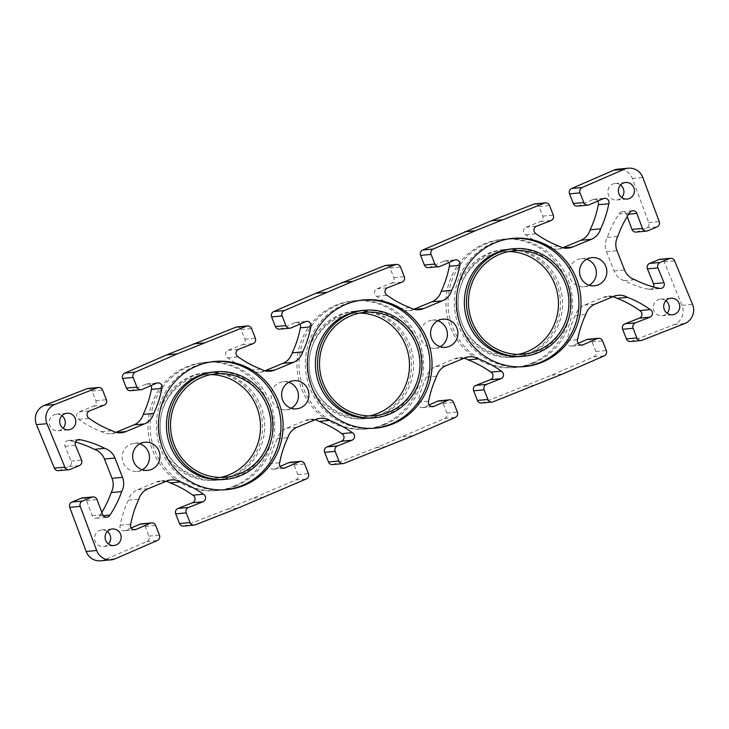 <?xml version="1.0" encoding="UTF-8"?>
<svg xmlns="http://www.w3.org/2000/svg" width="729" height="729" viewBox="0 0 729 729"><rect width="100%" height="100%" fill="white"/><g stroke="black" fill="none" stroke-linecap="round" stroke-linejoin="round"><path stroke-width="0.55" stroke-dasharray="3.65 2.73" d="M529.974 353.41A54.001 52.233 84.7 0 0 561.057 290.707A54.001 52.233 84.7 0 0 505.315 249.491A54.001 52.233 84.7 0 0 458.304 308.103A54.001 52.233 84.7 0 0 515.321 357.028A54.001 52.233 84.7 0 0 529.974 353.41M527.869 353.601A54.001 52.233 -95.3 0 1 513.216 357.228A54.001 52.233 -95.3 0 1 456.208 308.294A54.001 52.233 -95.3 0 1 503.21 249.683A54.001 52.233 -95.3 0 1 558.961 290.907A54.001 52.233 -95.3 0 1 527.869 353.601M533.746 363.051A64.389 62.284 84.7 0 0 570.816 288.292A64.389 62.284 84.7 0 0 504.35 239.148A64.389 62.284 84.7 0 0 448.308 309.032A64.389 62.284 84.7 0 0 516.278 367.37A64.389 62.284 84.7 0 0 533.746 363.051M531.651 363.242A64.389 62.284 84.7 0 0 568.72 288.493A64.389 62.284 84.7 0 0 502.254 239.34A64.389 62.284 84.7 0 0 446.203 309.224A64.389 62.284 84.7 0 0 514.182 367.562A64.389 62.284 84.7 0 0 531.651 363.242M381.003 414.938A54.001 52.233 84.7 0 0 412.095 352.244A54.001 52.233 84.7 0 0 356.344 311.019A54.001 52.233 84.7 0 0 309.342 369.63A54.001 52.233 84.7 0 0 366.35 418.564A54.001 52.233 84.7 0 0 381.003 414.938M378.907 415.138A54.001 52.233 -95.3 0 1 364.254 418.756A54.001 52.233 -95.3 0 1 307.237 369.831A54.001 52.233 -95.3 0 1 354.248 311.219A54.001 52.233 -95.3 0 1 409.999 352.435A54.001 52.233 -95.3 0 1 378.907 415.138M384.784 424.588A64.389 62.284 84.7 0 0 421.854 349.829A64.389 62.284 84.7 0 0 355.387 300.685A64.389 62.284 84.7 0 0 299.337 370.56A64.389 62.284 84.7 0 0 367.316 428.907A64.389 62.284 84.7 0 0 384.784 424.588M382.679 424.779A64.389 62.284 84.7 0 0 419.758 350.02A64.389 62.284 84.7 0 0 353.283 300.877A64.389 62.284 84.7 0 0 297.241 370.76A64.389 62.284 84.7 0 0 365.22 429.099A64.389 62.284 84.7 0 0 382.679 424.779M578.115 343.35L572.484 345.792A4.155 4.019 -95.3 0 1 567.098 340.616A103.855 100.456 -95.3 0 1 575.254 315.566A16.612 16.074 -95.3 0 1 584.576 305.087L603.202 297.396A16.612 16.074 -95.3 0 1 607.713 296.275A16.612 16.074 -95.3 0 1 613.016 296.703M481.541 403.037A4.155 4.019 84.7 0 0 482.598 402.791L551.716 375.125L593.707 356.891A4.155 4.019 84.7 0 0 595.857 351.524L592.076 341.874A4.155 4.019 84.7 0 0 587.966 339.277M429.144 404.887L423.513 407.329A4.155 4.019 -95.3 0 1 418.127 402.153A103.855 100.456 -95.3 0 1 426.283 377.103A16.612 16.074 -95.3 0 1 435.614 366.623L454.231 358.923A16.612 16.074 -95.3 0 1 458.741 357.811A16.612 16.074 -95.3 0 1 464.045 358.231M332.57 464.573A4.155 4.019 84.7 0 0 333.636 464.318L376.228 447.615L444.745 418.428A4.155 4.019 84.7 0 0 446.886 413.061L443.114 403.41A4.155 4.019 84.7 0 0 439.004 400.813M280.182 466.414L274.551 468.856A4.155 4.019 -95.3 0 1 269.165 463.68A103.855 100.456 -95.3 0 1 277.321 438.63A16.612 16.074 -95.3 0 1 286.652 428.151L305.269 420.46A16.612 16.074 -95.3 0 1 309.779 419.348A16.612 16.074 -95.3 0 1 315.083 419.767M183.608 526.11A4.155 4.019 84.7 0 0 184.665 525.855L227.257 509.152L295.774 479.955A4.155 4.019 84.7 0 0 297.924 474.588L294.142 464.947A4.155 4.019 84.7 0 0 290.033 462.35M131.211 527.951L125.588 530.393A4.155 4.019 -95.3 0 1 120.194 525.217A103.855 100.456 -95.3 0 1 128.35 500.167A16.612 16.074 -95.3 0 1 137.681 489.688L156.307 481.997A16.612 16.074 -95.3 0 1 160.808 480.876A16.612 16.074 -95.3 0 1 166.121 481.304M100.648 560.801A14.544 14.061 84.7 0 0 104.812 559.726L146.811 541.492A4.155 4.019 84.7 0 0 148.962 536.125L145.18 526.475A4.155 4.019 84.7 0 0 141.071 523.878M101.814 512.378A103.855 100.456 -95.3 0 1 99.472 516.032A4.155 4.019 -95.3 0 1 92.146 515.585L86.551 500.568A4.155 4.019 84.7 0 0 82.423 497.907M58.457 470.679A4.155 4.019 84.7 0 0 59.587 470.396L68.9 466.551A4.155 4.019 84.7 0 0 71.078 461.083L64.99 446.285A4.155 4.019 -95.3 0 1 69.966 440.744A103.855 100.456 -95.3 0 1 75.47 442.075M115.984 432.297L115.3 432.579A16.612 16.074 -95.3 0 1 110.799 433.7A16.612 16.074 -95.3 0 1 101.504 431.659A103.855 100.456 -95.3 0 1 78.723 419.385A4.155 4.019 -95.3 0 1 79.115 411.821L93.613 406.135A4.155 4.019 84.7 0 0 95.891 400.713L92.109 391.072A4.155 4.019 84.7 0 0 87.999 388.466M130.537 390.698A4.155 4.019 84.7 0 0 131.73 390.389L146.019 384.183A4.155 4.019 -95.3 0 1 150.885 385.65M264.955 370.769L264.272 371.052A16.612 16.074 -95.3 0 1 259.761 372.164A16.612 16.074 -95.3 0 1 250.466 370.122A103.855 100.456 -95.3 0 1 227.685 357.848A4.155 4.019 -95.3 0 1 228.086 350.284L242.575 344.598A4.155 4.019 84.7 0 0 244.853 339.176L241.08 329.535A4.155 4.019 84.7 0 0 236.971 326.938M279.508 329.162A4.155 4.019 84.7 0 0 280.692 328.861L294.99 322.646A4.155 4.019 -95.3 0 1 299.856 324.113M413.917 309.233L413.234 309.515A16.612 16.074 -95.3 0 1 408.723 310.627A16.612 16.074 -95.3 0 1 399.437 308.586A103.855 100.456 -95.3 0 1 376.656 296.32A4.155 4.019 -95.3 0 1 377.048 288.757L391.546 283.071A4.155 4.019 84.7 0 0 393.824 277.649L390.042 267.999A4.155 4.019 84.7 0 0 385.933 265.402M428.47 267.625A4.155 4.019 84.7 0 0 429.663 267.324L443.952 261.119A4.155 4.019 -95.3 0 1 448.818 262.586M562.879 247.696L562.205 247.978A16.612 16.074 -95.3 0 1 557.694 249.099A16.612 16.074 -95.3 0 1 548.399 247.058A103.855 100.456 -95.3 0 1 525.618 234.784A4.155 4.019 -95.3 0 1 526.019 227.22L540.508 221.534A4.155 4.019 84.7 0 0 542.786 216.112L539.004 206.471A4.155 4.019 84.7 0 0 534.904 203.865M577.432 206.097A4.155 4.019 84.7 0 0 578.626 205.788L592.923 199.582A4.155 4.019 -95.3 0 1 597.789 201.049M636.089 232.077A4.155 4.019 84.7 0 0 637.21 231.795L646.523 227.949A4.155 4.019 84.7 0 0 648.764 222.618L632.335 178.505A14.544 14.061 84.7 0 0 617.864 169.174M653.53 286.925A4.155 4.019 -95.3 0 1 648.537 289.231A103.855 100.456 -95.3 0 1 624.243 280.647A16.612 16.074 -95.3 0 1 614.046 270.942L606.482 251.66A16.612 16.074 -95.3 0 1 607.303 237.408A103.855 100.456 -95.3 0 1 619.039 213.943A4.155 4.019 -95.3 0 1 626.357 214.399L627.186 216.622M630.503 341.509A4.155 4.019 84.7 0 0 631.56 341.254L674.161 324.551A14.544 14.061 84.7 0 0 682.034 305.333L664.128 261.829A4.155 4.019 84.7 0 0 660.046 259.305M107.281 531.496A8.311 8.037 84.7 0 0 94.615 538.968A8.311 8.037 84.7 0 0 108.448 543.98M61.929 415.767A8.311 8.037 84.7 0 0 49.262 423.248A8.311 8.037 84.7 0 0 63.095 428.26M620.552 185.02A8.311 8.037 84.7 0 0 607.886 192.492A8.311 8.037 84.7 0 0 621.719 197.504M665.905 300.74A8.311 8.037 84.7 0 0 653.239 308.221A8.311 8.037 84.7 0 0 667.071 313.233M586.745 259.223A14.124 13.66 84.7 0 0 581.396 258.622A14.124 13.66 84.7 0 0 569.094 273.949A14.124 13.66 84.7 0 0 584.011 286.752A14.124 13.66 84.7 0 0 587.838 285.804A14.124 13.66 84.7 0 0 589.16 285.176M139.84 443.824A14.124 13.66 84.7 0 0 134.491 443.223A14.124 13.66 84.7 0 0 122.199 458.55A14.124 13.66 84.7 0 0 137.116 471.353A14.124 13.66 84.7 0 0 140.943 470.405A14.124 13.66 84.7 0 0 142.255 469.777M288.812 382.297A14.124 13.66 84.7 0 0 283.463 381.695A14.124 13.66 84.7 0 0 271.17 397.023A14.124 13.66 84.7 0 0 286.078 409.816A14.124 13.66 84.7 0 0 289.905 408.869A14.124 13.66 84.7 0 0 291.226 408.24M437.774 320.76A14.124 13.66 84.7 0 0 432.425 320.159A14.124 13.66 84.7 0 0 420.132 335.486A14.124 13.66 84.7 0 0 435.04 348.289A14.124 13.66 84.7 0 0 438.876 347.341A14.124 13.66 84.7 0 0 440.188 346.703M233.717 486.316A64.389 62.284 84.7 0 0 270.787 411.557A64.389 62.284 84.7 0 0 204.32 362.413A64.389 62.284 84.7 0 0 148.269 432.288A64.389 62.284 84.7 0 0 216.249 490.635A64.389 62.284 84.7 0 0 233.717 486.316M359.716 313.087A51.923 50.228 84.7 0 0 354.44 313.288A51.923 50.228 84.7 0 0 309.242 369.639A51.923 50.228 84.7 0 0 364.063 416.687A51.923 50.228 84.7 0 0 369.284 415.913M232.041 476.474A54.001 52.233 84.7 0 0 263.133 413.771A54.001 52.233 84.7 0 0 207.382 372.555A54.001 52.233 84.7 0 0 160.371 431.167A54.001 52.233 84.7 0 0 217.388 480.101A54.001 52.233 84.7 0 0 232.041 476.474M229.936 476.666A54.001 52.233 -95.3 0 1 215.292 480.293A54.001 52.233 -95.3 0 1 158.275 431.358A54.001 52.233 -95.3 0 1 205.277 372.756A54.001 52.233 -95.3 0 1 261.028 413.972A54.001 52.233 -95.3 0 1 229.936 476.666M235.813 486.115A64.389 62.284 84.7 0 0 272.883 411.366A64.389 62.284 84.7 0 0 206.416 362.213A64.389 62.284 84.7 0 0 150.374 432.097A64.389 62.284 84.7 0 0 218.354 490.435A64.389 62.284 84.7 0 0 235.813 486.115M508.687 251.551A51.923 50.228 84.7 0 0 503.411 251.751A51.923 50.228 84.7 0 0 458.204 308.103A51.923 50.228 84.7 0 0 513.025 355.16A51.923 50.228 84.7 0 0 518.246 354.385M521.618 356.445A54.001 52.233 84.7 0 0 536.271 352.818A54.001 52.233 84.7 0 0 567.362 290.124A54.001 52.233 84.7 0 0 511.612 248.899M511.703 238.474A64.389 62.284 84.7 0 0 510.646 238.565A64.389 62.284 84.7 0 0 454.604 308.44A64.389 62.284 84.7 0 0 522.575 366.787A64.389 62.284 84.7 0 0 523.632 366.678M372.647 417.981A54.001 52.233 84.7 0 0 387.299 414.354A54.001 52.233 84.7 0 0 418.391 351.66A54.001 52.233 84.7 0 0 362.65 310.436M362.732 300.011A64.389 62.284 84.7 0 0 361.684 300.093A64.389 62.284 84.7 0 0 305.633 369.977A64.389 62.284 84.7 0 0 373.613 428.315A64.389 62.284 84.7 0 0 374.66 428.215M223.685 479.509A54.001 52.233 84.7 0 0 238.337 475.891A54.001 52.233 84.7 0 0 269.429 413.188A54.001 52.233 84.7 0 0 213.679 371.972M213.77 361.538A64.389 62.284 84.7 0 0 212.722 361.63A64.389 62.284 84.7 0 0 156.671 431.513A64.389 62.284 84.7 0 0 224.65 489.852A64.389 62.284 84.7 0 0 225.698 489.742M210.754 374.615A51.923 50.228 84.7 0 0 205.478 374.815A51.923 50.228 84.7 0 0 160.28 431.176A51.923 50.228 84.7 0 0 215.091 478.224A51.923 50.228 84.7 0 0 220.313 477.449M575.254 315.566L585.751 314.591M567.098 340.616L577.596 339.641M551.716 375.125L562.214 374.15M525.19 386.078L535.687 385.103M426.283 377.103L436.78 376.118M418.127 402.153L428.625 401.178M402.745 436.662L413.243 435.687M376.228 447.615L386.716 446.64M277.321 438.63L287.818 437.655M269.165 463.68L279.663 462.705M253.783 498.189L264.281 497.214M227.257 509.152L237.754 508.177M128.35 500.167L138.847 499.192M120.194 525.217L130.691 524.242M99.472 516.032L103.236 515.685M69.966 440.744L77.201 440.07M78.723 419.385L89.22 418.41M101.504 431.659L112.002 430.684M227.685 357.848L238.183 356.873M250.466 370.122L260.964 369.147M376.656 296.32L387.154 295.336M399.437 308.586L409.935 307.611M525.618 234.784L536.116 233.809M548.399 247.058L558.897 246.083M619.039 213.943L629.528 212.968M607.303 237.408L617.791 236.433M624.243 280.647L634.74 279.672M648.537 289.231L659.034 288.256M603.202 297.396L613.7 296.421M584.576 305.087L595.074 304.111M572.484 345.792L580.557 345.045M592.076 341.874L602.573 340.899M595.857 351.524L606.355 350.549M593.707 356.891L604.204 355.916M482.598 402.791L493.096 401.816M454.231 358.923L464.728 357.948M435.614 366.623L446.112 365.639M423.513 407.329L431.595 406.572M443.114 403.41L453.602 402.435M446.886 413.061L457.384 412.076M444.745 418.428L455.242 417.453M333.636 464.318L344.124 463.343M305.269 420.46L315.766 419.485M286.652 428.151L297.14 427.176M274.551 468.856L282.624 468.109M294.142 464.947L304.64 463.972M297.924 474.588L308.422 473.613M295.774 479.955L306.271 478.98M184.665 525.855L195.162 524.88M156.307 481.997L166.795 481.022M137.681 489.688L148.178 488.712M125.588 530.393L133.662 529.646M145.18 526.475L155.678 525.5M148.962 536.125L159.451 535.15M146.811 541.492L157.309 540.517M104.812 559.726L115.31 558.751M86.551 500.568L97.048 499.593M92.146 515.585L102.643 514.601M64.99 446.285L75.479 445.31M71.078 461.083L81.575 460.108M68.9 466.551L79.388 465.576M59.587 470.396L70.084 469.421M92.109 391.072L102.607 390.088M95.891 400.713L106.388 399.738M93.613 406.135L104.11 405.16M79.115 411.821L89.612 410.846M115.3 432.579L116.658 432.461M146.019 384.183L156.516 383.208M131.73 390.389L142.228 389.414M241.08 329.535L251.569 328.56M244.853 339.176L255.35 338.201M242.575 344.598L253.072 343.623M228.086 350.284L238.574 349.309M264.272 371.052L265.62 370.924M294.99 322.646L305.487 321.671M280.692 328.861L291.19 327.877M390.042 267.999L400.54 267.024M393.824 277.649L404.322 276.665M391.546 283.071L402.043 282.096M377.048 288.757L387.546 287.773M413.234 309.515L414.591 309.388M443.952 261.119L454.449 260.144M429.663 267.324L440.161 266.349M539.004 206.471L549.502 205.487M542.786 216.112L553.284 215.137M540.508 221.534L551.006 220.559M526.019 227.22L536.508 226.245M562.205 247.978L563.553 247.86M592.923 199.582L603.412 198.607M578.626 205.788L589.123 204.813M632.335 178.505L642.832 177.53M648.764 222.618L659.262 221.643M646.523 227.949L657.02 226.974M637.21 231.795L647.707 230.82M626.357 214.399L628.735 214.171M606.482 251.66L616.98 250.685M614.046 270.942L624.543 269.967M664.128 261.829L674.626 260.854M682.034 305.333L692.532 304.358M674.161 324.551L684.659 323.576M631.56 341.254L642.058 340.279M505.315 249.491L503.22 249.683M515.321 357.028L513.216 357.228M504.35 239.148L502.254 239.34M516.278 367.37L514.182 367.562M356.353 311.019L354.248 311.219M366.35 418.564L364.254 418.756M355.387 300.685L353.292 300.877M367.316 428.907L365.22 429.099M207.382 372.555L205.286 372.747M217.388 480.101L215.292 480.293M206.425 362.213L204.32 362.413M218.354 490.435L216.249 490.635M512.751 238.365L510.646 238.565M524.68 366.587L522.575 366.787M363.78 299.901L361.684 300.093M375.708 428.123L373.613 428.315M214.818 361.438L212.722 361.63M226.746 489.66L224.65 489.852M513.025 355.16L523.522 354.185M503.411 251.751L513.909 250.776M364.063 416.687L374.56 415.712M354.44 313.288L364.937 312.313M215.091 478.224L225.589 477.249M205.478 374.815L215.975 373.84M435.04 348.289L445.537 347.305M432.425 320.159L442.922 319.184M286.078 409.816L296.575 408.841M283.463 381.695L293.96 380.711M137.116 471.353L147.604 470.378M134.491 443.223L144.989 442.248M584.011 286.752L594.509 285.777M581.396 258.622L591.884 257.647M662.005 315.748L672.503 314.773M660.474 299.2L670.962 298.225M616.661 200.019L627.15 199.044M615.121 183.48L625.61 182.505M58.038 430.775L68.526 429.8M56.498 414.227L66.995 413.252M103.39 546.495L113.879 545.52M101.85 529.956L112.339 528.981M607.713 296.275L618.201 295.3M571.29 346.102L581.788 345.118M458.741 357.811L469.239 356.836M422.328 407.629L432.826 406.654M309.779 419.348L320.277 418.373M273.357 469.166L283.854 468.191M160.808 480.876L171.306 479.901M124.395 530.703L134.892 529.719M96.283 518.246L106.78 517.271M68.298 440.544L78.796 439.56M110.799 433.7L121.287 432.725M147.212 383.882L157.71 382.898M259.761 372.164L270.259 371.189M296.174 322.346L306.672 321.371M408.723 310.627L419.221 309.652M445.146 260.809L455.643 259.834M557.694 249.099L568.192 248.124M594.108 199.281L604.605 198.297M622.22 211.729L632.717 210.754M650.204 289.44L660.702 288.456"/><path stroke-width="1.09" d="M613.016 296.703A16.612 16.074 -95.3 0 1 616.998 298.316A103.855 100.456 -95.3 0 1 639.78 310.59A4.155 4.019 -95.3 0 1 639.388 318.154L624.89 323.84A4.155 4.019 84.7 0 0 622.612 329.262L626.393 338.912A4.155 4.019 84.7 0 0 630.503 341.509L641.001 340.534A4.155 4.019 -95.3 0 1 636.891 337.928L633.109 328.287A4.155 4.019 -95.3 0 1 635.387 322.865L649.885 317.179A4.155 4.019 84.7 0 0 650.277 309.615A103.855 100.456 84.7 0 0 627.496 297.341A16.612 16.074 84.7 0 0 618.201 295.3A16.612 16.074 84.7 0 0 613.7 296.421L595.074 304.111A16.612 16.074 84.7 0 0 585.751 314.591A103.855 100.456 84.7 0 0 577.596 339.641A4.155 4.019 84.7 0 0 582.981 344.817L597.27 338.611A4.155 4.019 -95.3 0 1 602.573 340.899L606.355 350.549A4.155 4.019 -95.3 0 1 604.204 355.916L562.214 374.15L493.096 401.816A4.155 4.019 -95.3 0 1 487.92 399.465L484.147 389.824A4.155 4.019 -95.3 0 1 486.425 384.402L500.914 378.716A4.155 4.019 84.7 0 0 501.315 371.152A103.855 100.456 84.7 0 0 478.534 358.878A16.612 16.074 84.7 0 0 469.239 356.836A16.612 16.074 84.7 0 0 464.728 357.948L446.112 365.639A16.612 16.074 84.7 0 0 436.78 376.118A103.855 100.456 84.7 0 0 428.625 401.178A4.155 4.019 84.7 0 0 434.01 406.354L448.308 400.139A4.155 4.019 -95.3 0 1 453.602 402.435L457.384 412.076A4.155 4.019 -95.3 0 1 455.242 417.453L413.243 435.687L344.124 463.343A4.155 4.019 -95.3 0 1 338.958 461.001L335.176 451.351A4.155 4.019 -95.3 0 1 337.454 445.929L351.952 440.243A4.155 4.019 84.7 0 0 352.344 432.68A103.855 100.456 84.7 0 0 329.563 420.414A16.612 16.074 84.7 0 0 320.277 418.373A16.612 16.074 84.7 0 0 315.766 419.485L297.14 427.176A16.612 16.074 84.7 0 0 287.818 437.655A103.855 100.456 84.7 0 0 279.663 462.705A4.155 4.019 84.7 0 0 285.048 467.881L299.337 461.676A4.155 4.019 -95.3 0 1 304.64 463.972L308.422 473.613A4.155 4.019 -95.3 0 1 306.271 478.98L237.754 508.177L195.162 524.88A4.155 4.019 -95.3 0 1 189.996 522.529L186.214 512.888A4.155 4.019 -95.3 0 1 188.492 507.466L202.981 501.78A4.155 4.019 84.7 0 0 203.382 494.216A103.855 100.456 84.7 0 0 180.601 481.942A16.612 16.074 84.7 0 0 171.306 479.901A16.612 16.074 84.7 0 0 166.795 481.022L148.178 488.712A16.612 16.074 84.7 0 0 138.847 499.192A103.855 100.456 84.7 0 0 130.691 524.242A4.155 4.019 84.7 0 0 136.077 529.418L150.374 523.212A4.155 4.019 -95.3 0 1 155.678 525.5L159.451 535.15A4.155 4.019 -95.3 0 1 157.309 540.517L115.31 558.751A14.544 14.061 -95.3 0 1 111.136 559.826A14.544 14.061 -95.3 0 1 96.665 550.495L80.236 506.382A4.155 4.019 -95.3 0 1 82.477 501.051L91.79 497.205A4.155 4.019 -95.3 0 1 97.048 499.593L102.643 514.601A4.155 4.019 84.7 0 0 109.961 515.057A103.855 100.456 84.7 0 0 121.697 491.592A16.612 16.074 84.7 0 0 122.518 477.34L114.954 458.058A16.612 16.074 84.7 0 0 104.757 448.353A103.855 100.456 84.7 0 0 80.463 439.769A4.155 4.019 84.7 0 0 75.479 445.31L81.575 460.108A4.155 4.019 -95.3 0 1 79.388 465.576L70.084 469.421A4.155 4.019 -95.3 0 1 64.872 467.171L46.966 423.667A14.544 14.061 -95.3 0 1 54.839 404.449L97.44 387.746A4.155 4.019 -95.3 0 1 102.607 390.088L106.388 399.738A4.155 4.019 -95.3 0 1 104.11 405.16L89.612 410.846A4.155 4.019 84.7 0 0 89.22 418.41A103.855 100.456 84.7 0 0 112.002 430.684A16.612 16.074 84.7 0 0 121.287 432.725A16.612 16.074 84.7 0 0 125.798 431.604L144.424 423.913A16.612 16.074 84.7 0 0 153.746 413.434A103.855 100.456 84.7 0 0 161.902 388.384A4.155 4.019 84.7 0 0 156.516 383.208L142.228 389.414A4.155 4.019 -95.3 0 1 136.924 387.126L133.143 377.476A4.155 4.019 -95.3 0 1 135.293 372.109L177.284 353.875L246.402 326.209A4.155 4.019 -95.3 0 1 251.569 328.56L255.35 338.201A4.155 4.019 -95.3 0 1 253.072 343.623L238.574 349.309A4.155 4.019 84.7 0 0 238.183 356.873A103.855 100.456 84.7 0 0 260.964 369.147A16.612 16.074 84.7 0 0 270.259 371.189A16.612 16.074 84.7 0 0 274.769 370.077L293.386 362.377A16.612 16.074 84.7 0 0 302.717 351.897A103.855 100.456 84.7 0 0 310.873 326.847A4.155 4.019 84.7 0 0 305.487 321.671L291.19 327.877A4.155 4.019 -95.3 0 1 285.886 325.59L282.114 315.939A4.155 4.019 -95.3 0 1 284.255 310.572L352.772 281.385L395.364 264.682A4.155 4.019 -95.3 0 1 400.54 267.024L404.322 276.665A4.155 4.019 -95.3 0 1 402.043 282.096L387.546 287.773A4.155 4.019 84.7 0 0 387.154 295.336A103.855 100.456 84.7 0 0 409.935 307.611A16.612 16.074 84.7 0 0 419.221 309.652A16.612 16.074 84.7 0 0 423.731 308.54L442.348 300.849A16.612 16.074 84.7 0 0 451.679 290.37A103.855 100.456 84.7 0 0 459.835 265.32A4.155 4.019 84.7 0 0 454.449 260.144L440.161 266.349A4.155 4.019 -95.3 0 1 434.858 264.053L431.076 254.412A4.155 4.019 -95.3 0 1 433.226 249.045L475.217 230.801L544.335 203.145A4.155 4.019 -95.3 0 1 549.502 205.487L553.284 215.137A4.155 4.019 -95.3 0 1 551.006 220.559L536.508 226.245A4.155 4.019 84.7 0 0 536.116 233.809A103.855 100.456 84.7 0 0 558.897 246.083A16.612 16.074 84.7 0 0 568.192 248.124A16.612 16.074 84.7 0 0 572.693 247.003L591.319 239.312A16.612 16.074 84.7 0 0 600.65 228.833A103.855 100.456 84.7 0 0 608.806 203.783A4.155 4.019 84.7 0 0 603.412 198.607L589.123 204.813A4.155 4.019 -95.3 0 1 583.82 202.525L580.038 192.875A4.155 4.019 -95.3 0 1 582.189 187.508L624.188 169.274A14.544 14.061 -95.3 0 1 628.352 168.199A14.544 14.061 -95.3 0 1 642.832 177.53L659.262 221.643A4.155 4.019 -95.3 0 1 657.02 226.974L647.707 230.82A4.155 4.019 -95.3 0 1 642.449 228.432L636.854 213.415A4.155 4.019 84.7 0 0 629.528 212.968A103.855 100.456 84.7 0 0 617.791 236.433A16.612 16.074 84.7 0 0 616.98 250.685L624.543 269.967A16.612 16.074 84.7 0 0 634.74 279.672A103.855 100.456 84.7 0 0 659.034 288.256A4.155 4.019 84.7 0 0 664.01 282.715L657.923 267.917A4.155 4.019 -95.3 0 1 660.1 262.449L669.413 258.604A4.155 4.019 -95.3 0 1 674.626 260.854L692.532 304.358A14.544 14.061 -95.3 0 1 684.659 323.576L642.058 340.279A4.155 4.019 -95.3 0 1 641.001 340.534M598.463 338.302L587.966 339.277A4.155 4.019 84.7 0 0 586.772 339.586L578.115 343.35M464.045 358.231A16.612 16.074 -95.3 0 1 468.036 359.853A103.855 100.456 -95.3 0 1 490.817 372.127A4.155 4.019 -95.3 0 1 490.426 379.691L475.928 385.377A4.155 4.019 84.7 0 0 473.65 390.799L477.431 400.44A4.155 4.019 84.7 0 0 481.541 403.037L492.029 402.062M449.492 399.838L439.004 400.813A4.155 4.019 84.7 0 0 437.81 401.123L429.144 404.887M315.083 419.767A16.612 16.074 -95.3 0 1 319.065 421.389A103.855 100.456 -95.3 0 1 341.846 433.664A4.155 4.019 -95.3 0 1 341.454 441.227L326.957 446.904A4.155 4.019 84.7 0 0 324.678 452.335L328.46 461.976A4.155 4.019 84.7 0 0 332.57 464.573L343.067 463.598M300.53 461.375L290.033 462.35A4.155 4.019 84.7 0 0 288.839 462.651L280.182 466.414M166.121 481.304A16.612 16.074 -95.3 0 1 170.103 482.917A103.855 100.456 -95.3 0 1 192.884 495.191A4.155 4.019 -95.3 0 1 192.492 502.755L177.994 508.441A4.155 4.019 84.7 0 0 175.716 513.863L179.498 523.513A4.155 4.019 84.7 0 0 183.608 526.11L194.096 525.135M151.568 522.903L141.071 523.878A4.155 4.019 84.7 0 0 139.877 524.187L131.211 527.951M92.911 496.923L82.423 497.907A4.155 4.019 84.7 0 0 81.293 498.18L71.98 502.026A4.155 4.019 84.7 0 0 69.738 507.357L86.168 551.47A14.544 14.061 84.7 0 0 100.648 560.801L111.136 559.826M75.47 442.075A103.855 100.456 -95.3 0 1 94.26 449.328A16.612 16.074 -95.3 0 1 104.457 459.033L112.02 478.315A16.612 16.074 -95.3 0 1 111.209 492.567A103.855 100.456 -95.3 0 1 101.814 512.378M98.497 387.491L87.999 388.466A4.155 4.019 84.7 0 0 86.942 388.721L44.341 405.424A14.544 14.061 84.7 0 0 36.468 424.642L54.374 468.146A4.155 4.019 84.7 0 0 58.457 470.679L68.954 469.695M150.885 385.65A4.155 4.019 -95.3 0 1 151.404 389.359A103.855 100.456 -95.3 0 1 143.248 414.409A16.612 16.074 -95.3 0 1 133.926 424.889L115.984 432.297M247.459 325.963L236.971 326.938A4.155 4.019 84.7 0 0 235.904 327.184L166.786 354.85L124.796 373.084A4.155 4.019 84.7 0 0 122.645 378.451L126.427 388.101A4.155 4.019 84.7 0 0 130.537 390.698L141.034 389.723M299.856 324.113A4.155 4.019 -95.3 0 1 300.375 327.822A103.855 100.456 -95.3 0 1 292.22 352.882A16.612 16.074 -95.3 0 1 282.888 363.361L264.955 370.769M396.43 264.427L385.933 265.402A4.155 4.019 84.7 0 0 384.876 265.657L315.757 293.313L273.758 311.547A4.155 4.019 84.7 0 0 271.616 316.924L275.398 326.565A4.155 4.019 84.7 0 0 279.508 329.162L289.996 328.187M448.818 262.586A4.155 4.019 -95.3 0 1 449.337 266.295A103.855 100.456 -95.3 0 1 441.182 291.345A16.612 16.074 -95.3 0 1 431.86 301.824L413.917 309.233M545.392 202.89L534.904 203.865A4.155 4.019 84.7 0 0 533.838 204.12L491.246 220.823L422.729 250.02A4.155 4.019 84.7 0 0 420.578 255.387L424.36 265.028A4.155 4.019 84.7 0 0 428.47 267.625L438.967 266.65M597.789 201.049A4.155 4.019 -95.3 0 1 598.309 204.758A103.855 100.456 -95.3 0 1 590.153 229.808A16.612 16.074 -95.3 0 1 580.822 240.288L562.879 247.696M628.352 168.199L617.864 169.174A14.544 14.061 84.7 0 0 613.69 170.249L571.691 188.483A4.155 4.019 84.7 0 0 569.549 193.85L573.322 203.5A4.155 4.019 84.7 0 0 577.432 206.097L587.929 205.122M627.186 216.622L631.952 229.407A4.155 4.019 84.7 0 0 636.089 232.077L646.577 231.093M670.543 258.321L660.046 259.305A4.155 4.019 84.7 0 0 658.916 259.579L649.612 263.424A4.155 4.019 84.7 0 0 647.425 268.892L653.521 283.69A4.155 4.019 -95.3 0 1 653.53 286.925M108.448 543.98A8.311 8.037 84.7 0 0 107.281 531.496M63.095 428.26A8.311 8.037 84.7 0 0 61.929 415.767M621.719 197.504A8.311 8.037 84.7 0 0 620.552 185.02M667.071 313.233A8.311 8.037 84.7 0 0 665.905 300.74M589.16 285.176A14.124 13.66 84.7 0 0 596.304 271.425A14.124 13.66 84.7 0 0 586.745 259.223M142.255 469.777A14.124 13.66 84.7 0 0 149.409 456.026A14.124 13.66 84.7 0 0 139.84 443.824M291.226 408.24A14.124 13.66 84.7 0 0 298.371 394.489A14.124 13.66 84.7 0 0 288.812 382.297M440.188 346.703A14.124 13.66 84.7 0 0 447.342 332.953A14.124 13.66 84.7 0 0 437.774 320.76M369.284 415.913A51.923 50.228 84.7 0 0 378.151 413.206A51.923 50.228 84.7 0 0 408.604 355.588A51.923 50.228 84.7 0 0 359.716 313.087M518.246 354.385A51.923 50.228 84.7 0 0 527.113 351.67A51.923 50.228 84.7 0 0 557.576 294.06A51.923 50.228 84.7 0 0 508.687 251.551M513.708 248.707L511.612 248.899A54.001 52.233 84.7 0 0 464.601 307.51A54.001 52.233 84.7 0 0 521.618 356.445L523.714 356.253A54.001 52.233 84.7 0 0 538.366 352.626A54.001 52.233 84.7 0 0 569.458 289.932A54.001 52.233 84.7 0 0 513.708 248.707A54.001 52.233 84.7 0 0 466.706 307.319A54.001 52.233 84.7 0 0 523.714 356.253M523.632 366.678A64.389 62.284 84.7 0 0 540.043 362.468A64.389 62.284 84.7 0 0 577.24 288.237A64.389 62.284 84.7 0 0 511.703 238.474M542.148 362.267A64.389 62.284 -95.3 0 1 524.68 366.587A64.389 62.284 -95.3 0 1 456.7 308.249A64.389 62.284 -95.3 0 1 512.751 238.365A64.389 62.284 -95.3 0 1 579.218 287.518A64.389 62.284 -95.3 0 1 542.148 362.267M364.746 310.244L362.65 310.436A54.001 52.233 84.7 0 0 315.639 369.047A54.001 52.233 84.7 0 0 372.647 417.981L374.752 417.781A54.001 52.233 84.7 0 0 389.404 414.163A54.001 52.233 84.7 0 0 420.496 351.46A54.001 52.233 84.7 0 0 364.746 310.244A54.001 52.233 84.7 0 0 317.735 368.847A54.001 52.233 84.7 0 0 374.752 417.781M374.66 428.215A64.389 62.284 84.7 0 0 391.081 423.996A64.389 62.284 84.7 0 0 428.278 349.774A64.389 62.284 84.7 0 0 362.732 300.011M393.177 423.804A64.389 62.284 -95.3 0 1 375.708 428.123A64.389 62.284 -95.3 0 1 307.738 369.785A64.389 62.284 -95.3 0 1 363.78 299.901A64.389 62.284 -95.3 0 1 430.247 349.045A64.389 62.284 -95.3 0 1 393.177 423.804M116.139 544.964A8.311 8.037 -95.3 0 1 105.113 537.993A8.311 8.037 -95.3 0 1 120.923 535.323A8.311 8.037 -95.3 0 1 116.139 544.964M70.786 429.244A8.311 8.037 -95.3 0 1 59.76 422.273A8.311 8.037 -95.3 0 1 75.57 419.594A8.311 8.037 -95.3 0 1 70.786 429.244M629.409 198.488A8.311 8.037 -95.3 0 1 618.383 191.517A8.311 8.037 -95.3 0 1 634.194 188.847A8.311 8.037 -95.3 0 1 629.409 198.488M674.762 314.217A8.311 8.037 -95.3 0 1 663.736 307.246A8.311 8.037 -95.3 0 1 679.546 304.567A8.311 8.037 -95.3 0 1 674.762 314.217M598.336 284.829A14.124 13.66 -95.3 0 1 594.509 285.777A14.124 13.66 -95.3 0 1 579.591 272.974A14.124 13.66 -95.3 0 1 591.884 257.647A14.124 13.66 -95.3 0 1 606.464 268.427A14.124 13.66 -95.3 0 1 598.336 284.829M151.441 469.43A14.124 13.66 -95.3 0 1 147.604 470.378A14.124 13.66 -95.3 0 1 132.696 457.575A14.124 13.66 -95.3 0 1 144.989 442.248A14.124 13.66 -95.3 0 1 159.569 453.028A14.124 13.66 -95.3 0 1 151.441 469.43M300.403 407.894A14.124 13.66 -95.3 0 1 296.575 408.841A14.124 13.66 -95.3 0 1 281.658 396.047A14.124 13.66 -95.3 0 1 293.96 380.711A14.124 13.66 -95.3 0 1 308.54 391.5A14.124 13.66 -95.3 0 1 300.403 407.894M449.374 346.357A14.124 13.66 -95.3 0 1 445.537 347.305A14.124 13.66 -95.3 0 1 430.629 334.511A14.124 13.66 -95.3 0 1 442.922 319.184A14.124 13.66 -95.3 0 1 457.502 329.964A14.124 13.66 -95.3 0 1 449.374 346.357M244.215 485.341A64.389 62.284 -95.3 0 1 226.746 489.66A64.389 62.284 -95.3 0 1 158.767 431.313A64.389 62.284 -95.3 0 1 214.818 361.438A64.389 62.284 -95.3 0 1 281.285 410.582A64.389 62.284 -95.3 0 1 244.215 485.341M388.648 412.231A51.923 50.228 -95.3 0 1 374.56 415.712A51.923 50.228 -95.3 0 1 319.739 368.664A51.923 50.228 -95.3 0 1 364.937 312.313A51.923 50.228 -95.3 0 1 418.537 351.943A51.923 50.228 -95.3 0 1 388.648 412.231M215.784 371.772L213.679 371.972A54.001 52.233 84.7 0 0 166.668 430.575A54.001 52.233 84.7 0 0 223.685 479.509L225.78 479.317A54.001 52.233 84.7 0 0 240.433 475.691A54.001 52.233 84.7 0 0 271.525 412.997A54.001 52.233 84.7 0 0 215.784 371.772A54.001 52.233 84.7 0 0 168.773 430.383A54.001 52.233 84.7 0 0 225.78 479.317M225.698 489.742A64.389 62.284 84.7 0 0 242.119 485.532A64.389 62.284 84.7 0 0 279.307 411.311A64.389 62.284 84.7 0 0 213.77 361.538M537.61 350.695A51.923 50.228 -95.3 0 1 523.522 354.185A51.923 50.228 -95.3 0 1 468.701 307.128A51.923 50.228 -95.3 0 1 513.909 250.776A51.923 50.228 -95.3 0 1 567.508 290.415A51.923 50.228 -95.3 0 1 537.61 350.695M220.313 477.449A51.923 50.228 84.7 0 0 229.179 474.743A51.923 50.228 84.7 0 0 259.642 417.125A51.923 50.228 84.7 0 0 210.754 374.615M239.677 473.768A51.923 50.228 -95.3 0 1 225.589 477.249A51.923 50.228 -95.3 0 1 170.768 430.201A51.923 50.228 -95.3 0 1 215.975 373.84A51.923 50.228 -95.3 0 1 269.575 413.48A51.923 50.228 -95.3 0 1 239.677 473.768M639.78 310.59L650.277 309.615M616.998 298.316L627.496 297.341M490.817 372.127L501.315 371.152M468.036 359.853L478.534 358.878M341.846 433.664L352.344 432.68M319.065 421.389L329.563 420.414M192.884 495.191L203.382 494.216M170.103 482.917L180.601 481.942M103.236 515.685L109.961 515.057M111.209 492.567L121.697 491.592M94.26 449.328L104.757 448.353M77.201 440.07L80.463 439.769M143.248 414.409L153.746 413.434M151.404 389.359L161.902 388.384M166.786 354.85L177.284 353.875M193.313 343.897L203.81 342.922M292.22 352.882L302.717 351.897M300.375 327.822L310.873 326.847M315.757 293.313L326.255 292.338M342.284 282.36L352.772 281.385M441.182 291.345L451.679 290.37M449.337 266.295L459.835 265.32M464.719 231.786L475.217 230.801M491.246 220.823L501.743 219.848M590.153 229.808L600.65 228.833M598.309 204.758L608.806 203.783M649.885 317.179L639.388 318.154M580.557 345.045L582.981 344.817M586.772 339.586L597.27 338.611M477.431 400.44L487.92 399.465M473.65 390.799L484.147 389.824M475.928 385.377L486.425 384.402M490.426 379.691L500.914 378.716M431.595 406.572L434.01 406.354M437.81 401.123L448.308 400.139M328.46 461.976L338.958 461.001M324.678 452.335L335.176 451.351M326.957 446.904L337.454 445.929M341.454 441.227L351.952 440.243M282.624 468.109L285.048 467.881M288.839 462.651L299.337 461.676M179.498 523.513L189.996 522.529M175.716 513.863L186.214 512.888M177.994 508.441L188.492 507.466M192.492 502.755L202.981 501.78M133.662 529.646L136.077 529.418M139.877 524.187L150.374 523.212M86.168 551.47L96.665 550.495M69.738 507.357L80.236 506.382M71.98 502.026L82.477 501.051M81.293 498.18L91.79 497.205M112.02 478.315L122.518 477.34M104.457 459.033L114.954 458.058M54.374 468.146L64.872 467.171M36.468 424.642L46.966 423.667M44.341 405.424L54.839 404.449M86.942 388.721L97.44 387.746M116.658 432.461L125.798 431.604M133.926 424.889L144.424 423.913M126.427 388.101L136.924 387.126M122.645 378.451L133.143 377.476M124.796 373.084L135.293 372.109M235.904 327.184L246.402 326.209M265.62 370.924L274.769 370.077M282.888 363.361L293.386 362.377M275.398 326.565L285.886 325.59M271.616 316.924L282.114 315.939M273.758 311.547L284.255 310.572M384.876 265.657L395.364 264.682M414.591 309.388L423.731 308.54M431.86 301.824L442.348 300.849M424.36 265.028L434.858 264.053M420.578 255.387L431.076 254.412M422.729 250.02L433.226 249.045M533.838 204.12L544.335 203.145M563.553 247.86L572.693 247.003M580.822 240.288L591.319 239.312M573.322 203.5L583.82 202.525M569.549 193.85L580.038 192.875M571.691 188.483L582.189 187.508M613.69 170.249L624.188 169.274M631.952 229.407L642.449 228.432M628.735 214.171L636.854 213.415M653.521 283.69L664.01 282.715M647.425 268.892L657.923 267.917M649.612 263.424L660.1 262.449M658.916 259.579L669.413 258.604M626.393 338.912L636.891 337.928M622.612 329.262L633.109 328.287M624.89 323.84L635.387 322.865"/></g></svg>
